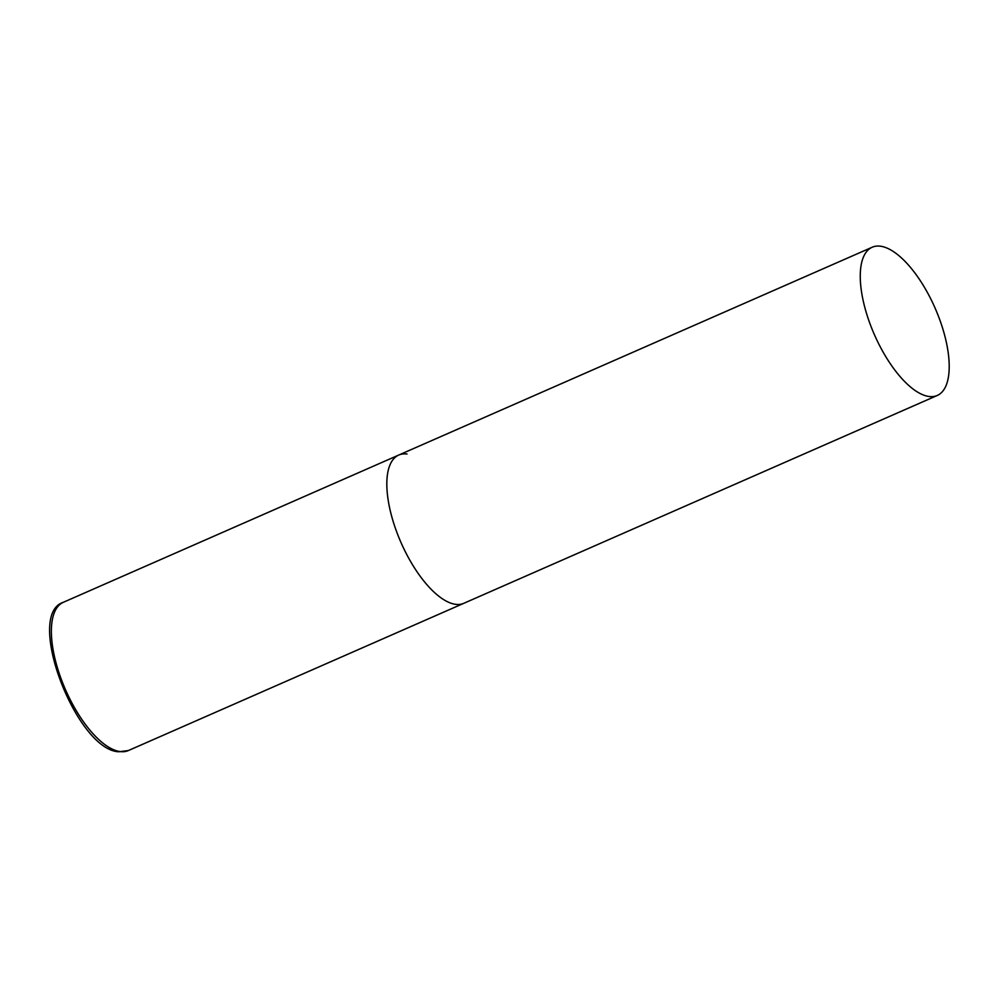 <?xml version="1.0" encoding="UTF-8"?>
<svg xmlns="http://www.w3.org/2000/svg" width="999" height="999" viewBox="0 0 999 999"><rect width="100%" height="100%" fill="white"/><g stroke="black" fill="none" stroke-linecap="round" stroke-linejoin="round"><path stroke-width="1.5" d="M937.274 395.467A80.944 33.129 66.3 0 0 942.007 326.286A80.944 33.129 66.3 0 0 872.202 247.228A80.944 33.129 66.3 0 0 867.457 316.408A80.944 33.129 66.3 0 0 937.274 395.467L128.384 750.549A80.944 33.129 -113.7 0 1 120.117 751.573A80.944 33.129 -113.7 0 1 61.788 680.644A80.944 33.129 -113.7 0 1 63.312 602.31L398.763 455.044A80.944 33.129 66.3 0 0 394.031 524.238A80.944 33.129 66.3 0 0 463.848 603.296A80.944 33.129 -113.7 0 1 455.581 604.32A80.944 33.129 -113.7 0 1 397.252 533.391A80.944 33.129 -113.7 0 1 398.763 455.044A80.944 33.129 -113.7 0 1 407.03 454.021M63.312 602.31C24.376 614.535 76.399 749.949 118.719 751.772L128.384 750.549M398.763 455.044L872.202 247.228"/></g></svg>
